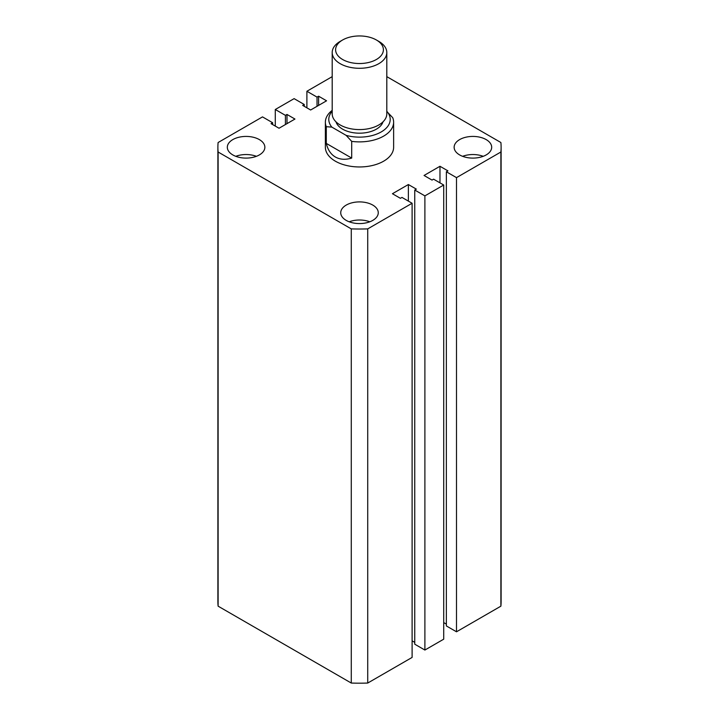 <?xml version="1.0" encoding="UTF-8"?>
<svg xmlns="http://www.w3.org/2000/svg" width="719" height="719" viewBox="0 0 719 719"><rect width="100%" height="100%" fill="white"/><g stroke="black" fill="none" stroke-linecap="round" stroke-linejoin="round"><path stroke-width="1.08" d="M325.374 122.185L325.374 147.26A34.126 19.701 0 0 0 335.369 161.191A34.126 19.701 0 0 0 372.559 165.46A34.126 19.701 0 0 0 393.626 147.26L393.626 122.185A34.126 19.701 180 0 1 351.699 141.364L351.699 158.081C345.417 159.96 339.97 159.609 335.369 157.012C330.821 154.324 327.792 149.795 326.282 143.405L326.282 126.688A34.126 19.701 180 0 1 325.374 122.185A34.126 19.701 180 0 1 332.196 110.367M486.179 139.603A18.766 10.839 0 0 0 465.732 137.248A18.766 10.839 0 0 0 454.138 147.26A18.766 10.839 0 0 0 459.639 154.927A18.766 10.839 0 0 0 480.094 157.272A18.766 10.839 0 0 0 491.679 147.26A18.766 10.839 0 0 0 486.179 139.603M483.222 156.32A18.766 10.839 0 0 0 462.605 156.32M372.775 205.077A18.766 10.839 0 0 0 352.319 202.731A18.766 10.839 0 0 0 340.734 212.734A18.766 10.839 0 0 0 346.225 220.4A18.766 10.839 0 0 0 366.681 222.746A18.766 10.839 0 0 0 378.266 212.734A18.766 10.839 0 0 0 372.775 205.077M369.809 221.794A18.766 10.839 0 0 0 349.191 221.794M259.361 139.603A18.766 10.839 0 0 0 238.906 137.248A18.766 10.839 0 0 0 227.321 147.26A18.766 10.839 0 0 0 232.821 154.927A18.766 10.839 0 0 0 253.268 157.272A18.766 10.839 0 0 0 264.862 147.26A18.766 10.839 0 0 0 259.361 139.603M256.395 156.32A18.766 10.839 0 0 0 235.778 156.32M500.882 152.015L456.502 177.629L456.502 631.794L500.882 606.171L500.882 152.015A141.616 81.759 0 0 0 501.116 147.26A141.616 81.759 0 0 0 500.882 142.515L386.804 76.645M332.196 76.645L306.896 91.259L306.896 107.832M306.896 91.259L317.034 97.11L317.034 106.304M317.034 97.11L318.598 96.202L318.598 105.396M318.598 96.202L326.561 100.804L310.635 109.998L302.672 105.396L304.245 104.489L304.245 106.304M304.245 104.489L294.107 98.638L275.287 109.504L275.287 126.086M217.884 147.26L217.884 601.426A141.616 81.759 0 0 0 218.118 606.171L351.276 683.05L351.276 228.885L218.118 152.015A141.616 81.759 0 0 1 217.884 147.26A141.616 81.759 0 0 1 218.118 142.515L262.498 116.891L272.636 122.742L271.063 123.65L279.026 128.243L294.952 119.048L286.989 114.456L285.425 115.355L285.425 124.558M285.425 115.355L275.287 109.504M286.989 114.456L286.989 123.65M272.636 122.742L272.636 124.558M218.118 152.015L218.118 606.171M351.276 683.05A141.616 81.759 0 0 0 367.724 683.05L367.724 228.885A141.616 81.759 0 0 1 351.276 228.885M367.724 228.885L412.104 203.261L412.104 657.427L367.724 683.05M412.104 203.261L401.966 197.41L400.402 198.318L392.439 193.726L408.365 184.531L408.365 201.104M412.104 640.854L414.755 642.382M408.365 184.531L416.328 189.124L414.755 190.032L414.755 644.197L424.893 650.048L424.893 195.883L414.755 190.032M456.502 177.629L446.364 171.778L447.937 170.87L439.974 166.278L424.048 175.472L432.011 180.074L433.575 179.166L443.713 185.017L443.713 639.182L424.893 650.048M443.713 185.017L424.893 195.883M439.974 166.278L439.974 182.86M446.364 624.137L443.713 622.6M446.364 171.778L446.364 625.943L456.502 631.794M500.882 606.171A141.616 81.759 0 0 0 501.116 601.426L501.116 147.26M342.612 59.497A23.889 13.787 0 0 0 376.388 59.497A23.889 13.787 0 0 0 376.388 39.985L378.805 41.378A27.304 15.764 180 0 1 386.804 52.532A27.304 15.764 180 0 1 369.943 67.092A27.304 15.764 180 0 1 340.195 63.676A27.304 15.764 180 0 1 332.196 52.532A27.304 15.764 180 0 1 340.195 41.378L342.612 39.985A23.889 13.787 0 0 0 342.612 59.497M332.196 52.532L332.196 113.827A27.304 15.764 0 0 0 340.195 124.971A27.304 15.764 0 0 0 369.943 128.386A27.304 15.764 0 0 0 386.804 113.827L386.804 52.532M383.011 121.835A23.889 13.787 180 0 1 366.645 132.557A23.889 13.787 180 0 1 342.612 129.15A23.889 13.787 180 0 1 335.989 121.835M386.804 111.481L392.718 117.682A34.126 19.701 180 0 1 393.626 122.185M332.196 111.274A30.71 17.732 0 0 0 331.854 127.119L346.127 135.361A30.71 17.732 0 0 0 381.214 131.937A30.71 17.732 0 0 0 387.146 111.679M351.699 158.081L326.282 143.405M331.854 127.119L326.282 126.688M351.699 141.364L346.127 135.361M378.805 41.378L376.388 39.985A23.889 13.787 0 0 0 342.612 39.985"/></g></svg>
